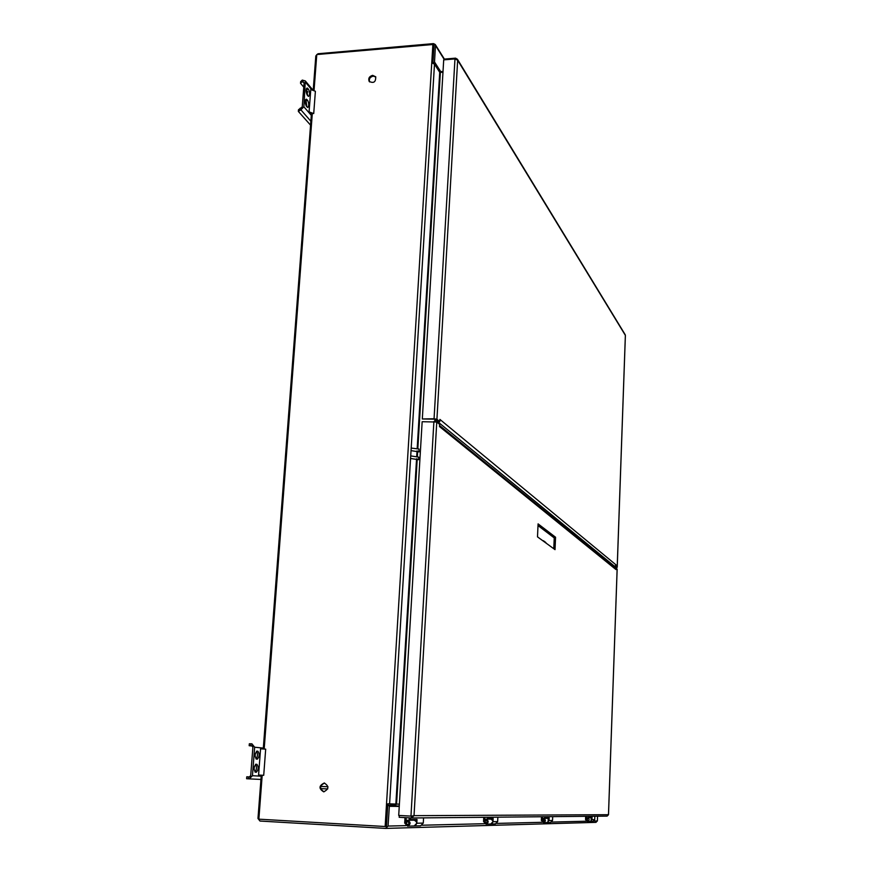 <?xml version="1.0" encoding="UTF-8"?>
<svg xmlns="http://www.w3.org/2000/svg" width="872" height="872" viewBox="0 0 872 872"><rect width="100%" height="100%" fill="white"/><g stroke="black" fill="none" stroke-linecap="round" stroke-linejoin="round"><path stroke-width="1.31" d="M614.989 566.331L616.123 567.301L614.498 567.323M455.489 58.98L455.544 58.152L457.44 59.252L457.658 60.244L454.966 58.925L443.706 59.874L422.321 418.974L434.583 419.181L438.115 421.645L439.771 421.623L439.902 419.41L616.123 564.958L614.662 566.364L437.602 421.656L436.447 421.852M455.544 58.152L444.284 59.1L444.24 59.83M614.989 566.364L617.223 567.334L614.488 567.487M625.355 335.448L625.159 334.63M454.966 58.925L434.06 418.756L436.927 419.279L439.771 421.623M434.06 418.756L422.321 418.974M436.371 420.228L435.379 420.62M612.645 566.146L614.662 566.364M436.948 420.696L436.894 421.667M616.123 564.958L616.079 566.375M587.434 818.59L587.499 820.705M587.401 820.356C587.456 818.83 587.456 818.83 587.401 820.356M592.96 821.413L594.715 819.636L594.835 816.236M589.221 817.685L592.066 817.26L591.968 819.691L590.257 821.479L591.979 819.56M588.502 816.29L588.469 817.249L589.276 817.293L589.308 816.279M591.172 819.647L591.26 817.26M543.507 819.32L543.561 821.707M543.452 821.315C543.518 819.582 543.518 819.582 543.452 821.315M550.559 822.492L552.543 820.487L552.706 816.639M545.61 816.704L545.567 817.849L549.142 817.794L549.033 820.563L547.093 822.579L549.033 820.432M546.929 818.318L548.216 818.35M544.706 816.715L544.662 817.794L545.567 817.849M548.128 820.508L548.237 817.805M486.042 820.279L484.941 821.675L486.096 823.026M485.955 822.579C486.053 820.574 486.053 820.574 485.955 822.579M495.383 823.898L497.65 821.598L497.868 817.162M488.451 817.249L488.385 818.568L493.149 818.514L492.996 821.697L490.773 824.018C493.628 822.405 493.639 820.77 490.794 819.102L492.091 819.135M490.609 819.102L486.009 819.179C488.887 820.846 488.876 822.503 485.977 824.138L483.546 821.522L483.753 817.293M487.415 817.26L487.35 818.514L488.385 818.568M492.07 819.593L492.113 818.525M407.671 821.588C406.025 822.699 406.036 823.778 407.693 824.814M407.529 824.302C407.66 821.936 407.66 821.936 407.529 824.302M420.609 825.806L423.269 823.103L423.574 817.871M410.472 817.936L410.385 819.56L417.023 819.473L416.805 823.233L414.178 825.98C417.535 824.073 417.568 822.133 414.265 820.181L415.781 820.214M414.058 820.181L407.595 820.269C410.93 822.252 410.897 824.214 407.507 826.144L404.695 823.048L405.011 817.631M409.262 817.871L409.175 819.484L410.385 819.56M415.748 820.759L415.813 819.484M411.192 448.066L418.963 449.026L419.05 451.903L411.028 450.628M410.559 458.465L418.582 459.718L418.734 457.157L410.712 455.893M553.775 548.728L554.265 537.228L538.035 524.868M411.933 816.018L414.026 815.669L411.431 817.991L399.191 817.293L399.3 815.462M615.36 568.348L615.959 569.547L439.488 426.561L439.619 424.348L436.763 422.026L422.157 421.71L398.711 815.429L410.963 816.116L433.896 421.503M607.054 816.116L608.482 814.775M617.125 569.122L616.014 568.13L615.959 569.547M411.54 816.116L411.431 817.991M615.076 568.119L616.014 568.13M555.028 549.643L555.551 537.228L538.078 523.876L537.501 536.869L555.028 549.643M554.265 537.228L555.551 537.228M537.926 537.174L537.512 536.553M545.207 542.046L546.472 543.409M540.738 539.19L544.204 541.752M444.262 59.525L435.455 45.464L434.507 62.119L433.362 63.471M434.507 62.097L440.578 71.569L443.009 71.559M439.619 72.136L440.556 71.537L434.507 62.119M435.455 45.464L435.259 44.516L433.482 43.611L317.975 53.748L315.817 55.917L313.233 90.001M399.278 805.99L389.359 806.022L388.062 826.067L405.862 825.631M594.028 821.032L597.385 820.944L597.56 816.203M261.262 775.197L257.981 818.503L259.976 821.043L385.631 828.4L388.062 826.067M597.385 820.944L595.903 822.351M311.478 113.131L263.257 748.972M396.869 804.017L395.169 805.074L387.735 805.314M396.586 806.12L395.169 805.074M389.359 806.022L387.931 804.965M614.28 567.476L614.324 566.364M614.488 567.639L614.531 566.364M375.821 76.998L373.227 76.126C370 77.009 368.78 78.938 369.586 81.914M324.569 783.045C319.555 785.759 319.381 788.68 324.024 791.82M442.965 72.3L439.728 72.311L434.485 64.157L432.915 63.373L434.071 44.418L316.776 54.544L314.062 90.328M262.189 775.241L258.864 819.168L386.438 826.591L387.833 803.799L399.387 804.158M312.296 113.676L264.183 749.026M372.66 75.352L375.701 76.791C375.865 82.077 373.685 83.603 369.139 81.369C368.126 78.338 369.292 76.333 372.66 75.352M324.231 783.012L324.231 783.012C329.224 786.163 329.049 789.106 323.697 791.831C318.629 788.669 318.803 785.727 324.231 783.012M435.444 419.465L435.324 421.59M434.91 419.203L434.779 421.525M249.207 778.86L252.455 775.709L254.646 747.228L251.91 743.816L249.327 743.783L249.174 745.702L251.834 745.745L252.891 747.151L250.7 775.622L249.359 776.919L246.765 776.799L246.613 778.729L260.946 779.459L246.613 778.729M256.902 764.286C258.766 767.066 258.559 769.714 256.303 772.243L255.42 772.189C253.545 769.42 253.741 766.761 256.008 764.221L255.834 764.232M257.295 759.152L256.423 759.087C254.548 756.307 254.744 753.648 257 751.13L257.894 751.217C259.758 754.008 259.562 756.656 257.316 759.163L257.295 759.152M259.333 775.088L263.715 775.317L265.688 749.146L260.575 748.819L258.57 775.044L260.532 775.154M255.55 764.352C256.913 766.957 256.728 769.518 255.006 772.025M256.521 751.283C257.905 753.844 257.741 756.395 256.041 758.934M252.477 746.04L249.174 745.702M248.4 776.876L248.248 778.805M250.962 743.772L250.809 745.702M263.715 775.317L258.57 775.044M300.873 109.818L303.87 106.798L305.309 80.943L302.279 80.093L300.644 81.674L300.524 83.309L302.148 81.717L304.099 82.709L302.235 106.918L298.475 109.763L298.344 111.409L300.873 109.818L310.868 121.23M310.563 125.154L298.344 111.409M307.653 100.389C309.08 103.539 309.124 105.915 307.772 107.518L306.388 106.297C304.949 103.147 304.906 100.771 306.257 99.157L307.653 100.389L306.028 100.509L306.868 106.853M307.99 96.018L307.249 95.146C305.81 91.996 305.767 89.609 307.108 88.007L308.503 89.26C309.931 92.421 309.974 94.797 308.633 96.389L307.99 96.018M309.734 112.619L313.713 113.567L315.392 91.277L310.781 89.533L309.08 111.867L310.748 113.796L310.813 112.87M306.028 100.509L305.538 99.942M307.729 95.724L306.388 88.813M307.86 92.007L306.137 89.969M303.761 87.146L300.524 83.309M300.099 108.237L299.979 109.883M302.279 80.093L302.148 81.717M313.713 113.567L309.08 111.867M412.761 820.138L412.794 819.527M406.221 817.696L405.905 823.114L407.464 824.847C409.36 823.768 409.382 822.678 407.518 821.566L406.679 821.522L406.755 820.225M484.799 817.293L484.581 821.577L485.933 823.037C487.557 822.133 487.557 821.206 485.955 820.269L485.235 820.236L485.29 819.135M547.027 818.318L543.496 818.372C546.014 819.822 546.014 821.261 543.496 822.667L541.349 820.41L541.501 816.748M542.417 816.737L542.253 820.454L543.452 821.718L544.52 820.792L544.139 819.604L542.82 819.288L542.853 818.339M591.238 817.696L587.434 817.751C589.679 819.037 589.69 820.301 587.456 821.544L585.537 819.549L585.657 816.323M586.464 816.312L586.344 819.593L587.412 820.705L586.867 817.718M327.959 786.74L320.678 786.413M327.719 788.92L320.667 788.626L327.719 788.92M538.024 525.26L554.254 537.599M617.191 567.301L625.366 335.36L457.658 60.244L436.927 419.279M591.968 819.691L594.715 819.636M549.033 820.563L552.543 820.487M492.996 821.697L497.65 821.598M486.009 819.179L490.718 819.102M416.805 823.233L423.269 823.103M407.595 820.269L414.178 820.171M436.763 422.026L414.026 815.669L608.482 814.688L617.136 569.045M440.763 71.7L434.452 61.879M389.261 806.317L399.245 806.437M422.201 825.228L484.56 823.702M496.746 823.408L542.253 822.296M551.758 822.067L586.344 821.217M385.141 826.525L432.883 44.363M396.575 804.006L417.23 458.955M417.383 456.383L417.699 451.118M417.852 448.557L440.371 72.507M439.728 72.311L417.187 448.382M417.034 450.955L416.718 456.22M416.565 458.792L395.866 803.973M434.485 64.157L389.599 803.864M261.186 776.2L252.455 775.709M263.322 748.089L254.646 747.228M256.76 751.163L257.894 751.217M311.304 115.366L303.87 106.798M311.631 89.631L305.734 82.568M304.088 82.895L303.042 81.652M306.53 88.486L307.762 88.388M306.879 89.402L308.503 89.26M305.69 99.615L306.911 99.517M547.093 818.318L543.496 818.372M590.235 817.718L587.434 817.751M538.002 525.576L554.243 537.915M625.388 335.393L617.223 567.334M625.246 334.783L457.44 59.252M593.014 821.402L587.456 821.544M550.624 822.492L543.496 822.667M495.449 823.898L485.977 824.138M420.685 825.806L407.507 826.144M617.158 569.078L608.503 814.731M411.606 817.991L607.152 816.116M439.553 425.492L615.545 568.5M545.665 542.373L543.387 540.716M444.393 59.1L435.259 44.516M385.849 828.4L596.034 822.361M305.309 80.943L312.754 89.86"/></g></svg>
